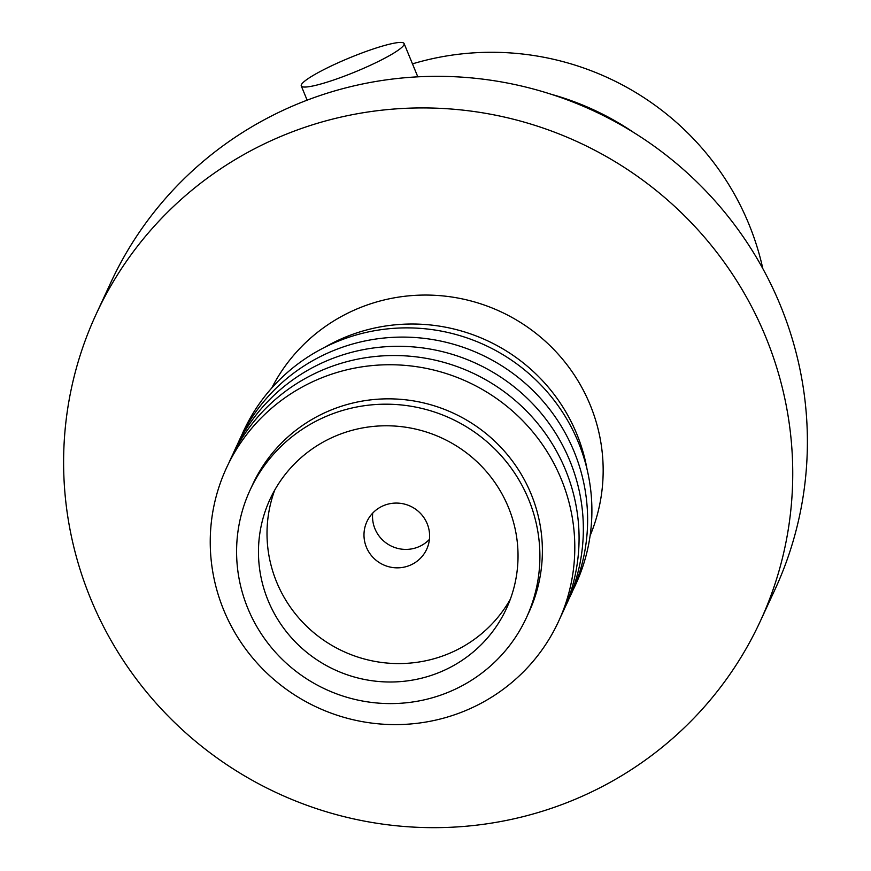 <?xml version="1.0" encoding="UTF-8"?>
<svg xmlns="http://www.w3.org/2000/svg" width="871" height="871" viewBox="0 0 871 871"><rect width="100%" height="100%" fill="white"/><g stroke="black" fill="none" stroke-linecap="round" stroke-linejoin="round"><path stroke-width="1.31" d="M366.43 547.271A32.924 32.271 -155.1 0 0 396.163 567.827A32.924 32.271 -155.1 0 0 426.659 549.307A32.924 32.271 -155.1 0 0 427.16 523.645A32.924 32.271 -155.1 0 0 397.416 503.09A32.924 32.271 -155.1 0 0 366.92 521.609A32.924 32.271 -155.1 0 0 366.43 547.271M372.712 513.095A32.924 32.271 -155.1 0 0 374.976 528.839A32.924 32.271 -155.1 0 0 429.414 539.389M268.137 600.609A130.236 127.656 -155.1 0 0 385.777 681.928A130.236 127.656 -155.1 0 0 506.399 608.687A130.236 127.656 -155.1 0 0 508.359 507.172A130.236 127.656 -155.1 0 0 390.72 425.854A130.236 127.656 -155.1 0 0 270.097 499.094A130.236 127.656 -155.1 0 0 268.137 600.609M274.746 490.057A130.236 127.656 -155.1 0 0 276.684 582.176A130.236 127.656 -155.1 0 0 389.152 663.223A130.236 127.656 -155.1 0 0 510.297 599.292M237.326 444.711A182.921 179.284 24.9 0 1 406.224 337.131A182.921 179.284 24.9 0 1 574.033 451.418A182.921 179.284 24.9 0 1 569.079 598.562M233.047 453.922A182.921 179.284 24.9 0 1 401.956 346.342A182.921 179.284 24.9 0 1 569.765 460.628A182.921 179.284 24.9 0 1 564.811 607.773M228.779 463.143A182.921 179.284 24.9 0 1 397.677 355.564A182.921 179.284 24.9 0 1 565.486 469.85A182.921 179.284 24.9 0 1 560.532 616.995M223.825 610.288A182.921 179.284 24.9 0 1 323.457 377.132A182.921 179.284 24.9 0 1 561.218 479.061A182.921 179.284 24.9 0 1 461.576 712.217A182.921 179.284 24.9 0 1 223.825 610.288M250.184 489.861L252.655 484.516A152.185 149.17 24.9 0 1 393.605 398.929A152.185 149.17 24.9 0 1 531.081 493.955A152.185 149.17 24.9 0 1 528.784 612.574L526.313 617.92A152.185 149.17 -155.1 0 0 528.599 499.301A152.185 149.17 -155.1 0 0 391.133 404.275A152.185 149.17 -155.1 0 0 250.184 489.861A152.185 149.17 -155.1 0 0 247.887 608.481A152.185 149.17 -155.1 0 0 385.363 703.507A152.185 149.17 -155.1 0 0 526.313 617.92M241.594 435.489A182.921 179.284 24.9 0 1 410.502 327.91A182.921 179.284 24.9 0 1 578.311 442.207A182.921 179.284 24.9 0 1 573.358 589.351M587.087 469.458A175.604 172.12 -155.1 0 0 576.689 433.769A175.604 172.12 -155.1 0 0 324.241 347.562M590.103 535.719A175.604 172.12 -155.1 0 0 590.124 404.808A175.604 172.12 -155.1 0 0 434.814 295.302A175.604 172.12 -155.1 0 0 271.719 388.063M765.565 336.576A365.842 358.569 -155.1 0 0 435.108 108.135A365.842 358.569 -155.1 0 0 96.289 313.876A365.842 358.569 -155.1 0 0 90.78 599.008A365.842 358.569 -155.1 0 0 421.237 827.45A365.842 358.569 -155.1 0 0 760.067 621.709A365.842 358.569 -155.1 0 0 765.565 336.576M760.067 621.709L774.711 590.113A365.842 358.569 -155.1 0 0 780.22 304.97A365.842 358.569 -155.1 0 0 449.763 76.539A365.842 358.569 -155.1 0 0 110.933 282.28L96.289 313.876M403.97 44.791A55.613 7.567 -22.4 0 0 404.1 43.55A55.613 7.567 -22.4 0 0 353.572 56.223A55.613 7.567 -22.4 0 0 301.399 84.683A55.613 7.567 -22.4 0 0 301.268 85.935A55.613 7.567 -22.4 0 0 351.808 73.262A55.613 7.567 -22.4 0 0 403.97 44.791M412.473 63.866A274.376 268.932 24.9 0 1 748.744 223.771A274.376 268.932 24.9 0 1 762.822 268.627M633.848 132.599A274.376 268.932 -155.1 0 0 551.169 94.264M404.1 43.55L417.819 76.833M301.268 85.935L307.136 100.165"/></g></svg>
